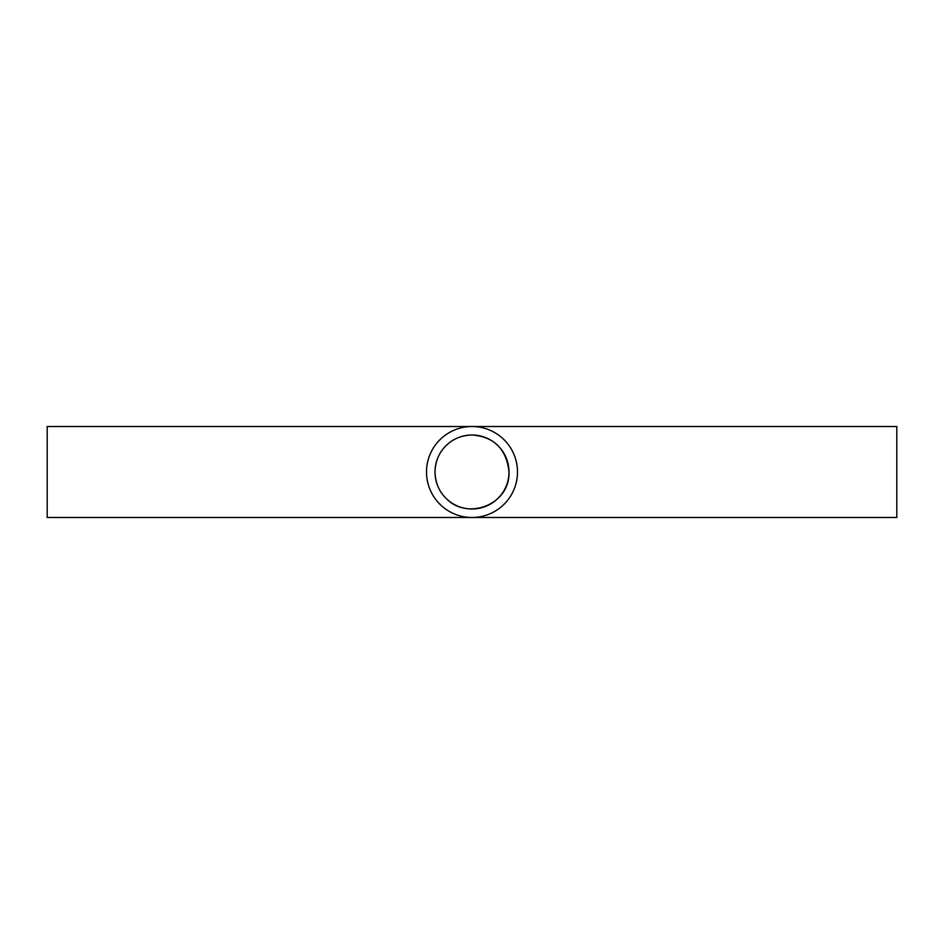 <?xml version="1.0" encoding="UTF-8"?>
<svg xmlns="http://www.w3.org/2000/svg" width="944" height="944" viewBox="0 0 944 944"><rect width="100%" height="100%" fill="white"/><g stroke="black" fill="none" stroke-linecap="round" stroke-linejoin="round"><path stroke-width="1.42" d="M446.654 445.061C453.415 438.653 461.876 435.302 472 435.007C494.184 436.718 506.515 449.049 508.993 472C510.173 504.592 468.094 520.404 446.901 499.175M445.721 498.031C438.936 491.222 435.361 482.537 435.007 472A36.993 36.993 0 0 1 472 435.007A36.993 36.993 0 0 1 508.993 472A36.993 36.993 0 0 1 472 508.993A36.993 36.993 0 0 1 435.007 472M435.054 470.23C435.786 460.672 439.172 452.766 445.226 446.477M896.8 472L896.8 426.511L47.2 426.511L47.2 517.489L896.8 517.489L896.8 472M472 517.489A45.489 45.489 0 0 1 426.511 472A45.489 45.489 0 0 1 472 426.511A45.489 45.489 0 0 1 517.489 472A45.489 45.489 0 0 1 472 517.489"/></g></svg>
